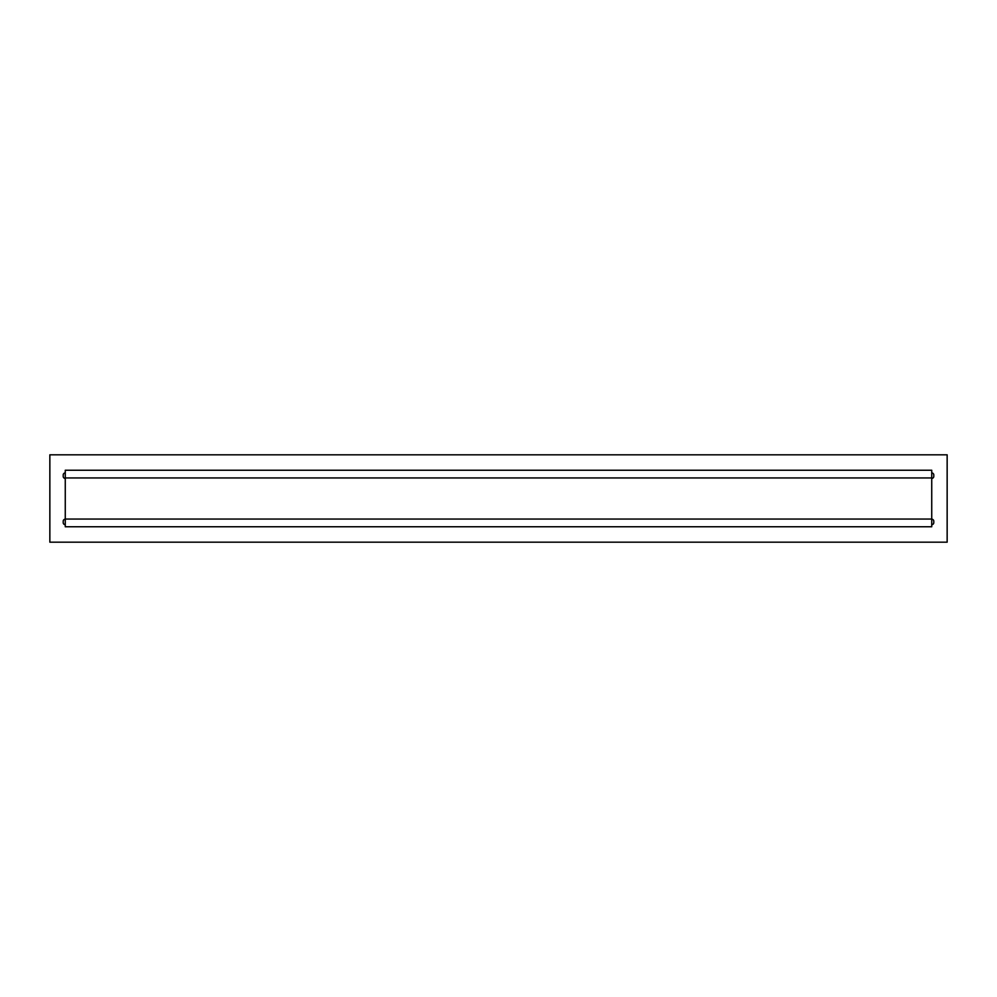 <?xml version="1.0" encoding="UTF-8"?>
<svg xmlns="http://www.w3.org/2000/svg" width="997" height="997" viewBox="0 0 997 997"><rect width="100%" height="100%" fill="white"/><g stroke="black" fill="none" stroke-linecap="round" stroke-linejoin="round"><path stroke-width="1.5" d="M931.734 524.684A2.056 2.056 0 0 0 933.79 522.627L933.79 521.232L933.79 522.627A2.056 2.056 0 0 1 931.734 524.684A2.056 2.056 0 0 0 933.79 522.627L933.79 521.232A2.056 2.056 0 0 0 931.734 519.175A2.056 2.056 0 0 1 933.79 521.232A2.056 2.056 0 0 0 931.734 519.175M931.734 478.423A2.056 2.056 0 0 0 933.79 476.367L933.79 474.983L933.79 476.367A2.056 2.056 0 0 1 931.734 478.423A2.056 2.056 0 0 0 933.79 476.367L933.79 474.983A2.056 2.056 0 0 0 931.734 472.927A2.056 2.056 0 0 1 933.79 474.983A2.056 2.056 0 0 0 931.734 472.927M65.266 524.684A2.056 2.056 0 0 1 63.21 522.627L63.21 521.232A2.056 2.056 0 0 1 65.266 519.175A2.056 2.056 0 0 0 63.21 521.232L63.21 522.627L63.21 521.232M63.21 476.367L63.21 474.983A2.056 2.056 0 0 1 65.266 472.927A2.056 2.056 0 0 0 63.21 474.983L63.21 476.367A2.056 2.056 0 0 0 65.266 478.423A2.056 2.056 0 0 1 63.21 476.367L63.21 474.983M65.266 477.949L65.266 470.235L931.734 470.235L931.734 477.949L65.266 477.949L65.266 519.051L931.734 519.051L931.734 477.949M931.734 519.051L931.734 526.765L65.266 526.765L65.266 519.051M947.15 542.181L49.85 542.181L49.85 454.819L947.15 454.819L947.15 542.181"/></g></svg>
